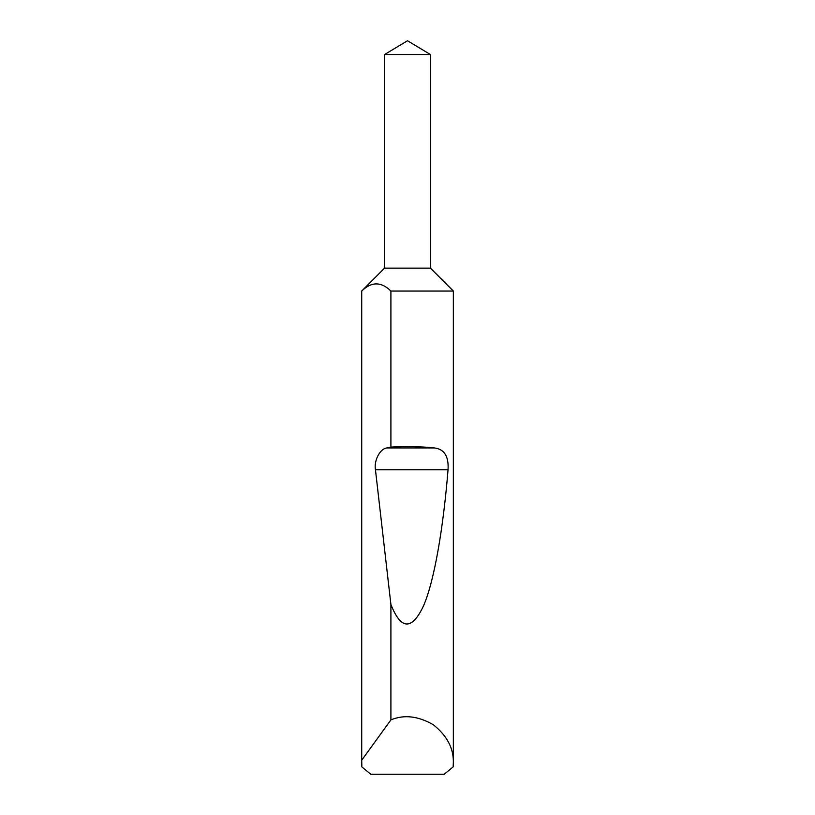 <?xml version="1.0" encoding="UTF-8"?>
<svg xmlns="http://www.w3.org/2000/svg" width="815" height="815" viewBox="0 0 815 815"><rect width="100%" height="100%" fill="white"/><g stroke="black" fill="none" stroke-linecap="round" stroke-linejoin="round"><path stroke-width="1.22" d="M407.5 40.75L430.432 54.534L384.568 54.534L407.5 40.75M384.568 54.534L384.568 268.135L430.432 268.135L430.432 54.534M384.568 268.135L361.717 291.047C371.457 281.532 381.186 281.532 390.905 291.047L453.344 291.047L430.432 268.135M453.344 762.636L453.14 766.915L444.216 774.25L370.784 774.25L361.86 766.915L361.717 760.191L390.905 719.9C404.067 714.388 418.238 716.028 433.397 724.8C447.058 735.762 453.711 748.364 453.344 762.636L453.344 291.047M390.905 447.068C406.267 446.213 420.703 446.498 434.232 447.934C444.257 449.045 448.861 456.319 448.046 469.756C443.421 526.633 434.558 580.443 423.535 605.83C411.881 630.494 401.011 630.046 390.905 604.496L375.45 469.756C373.769 460.567 380.085 448.566 386.931 447.934L390.905 447.068L390.905 291.047M390.905 719.9L390.905 604.496M361.656 762.636L361.656 291.047M361.717 760.191L361.717 291.047M386.931 447.934L434.232 447.934M375.45 469.756L448.046 469.756"/></g></svg>

